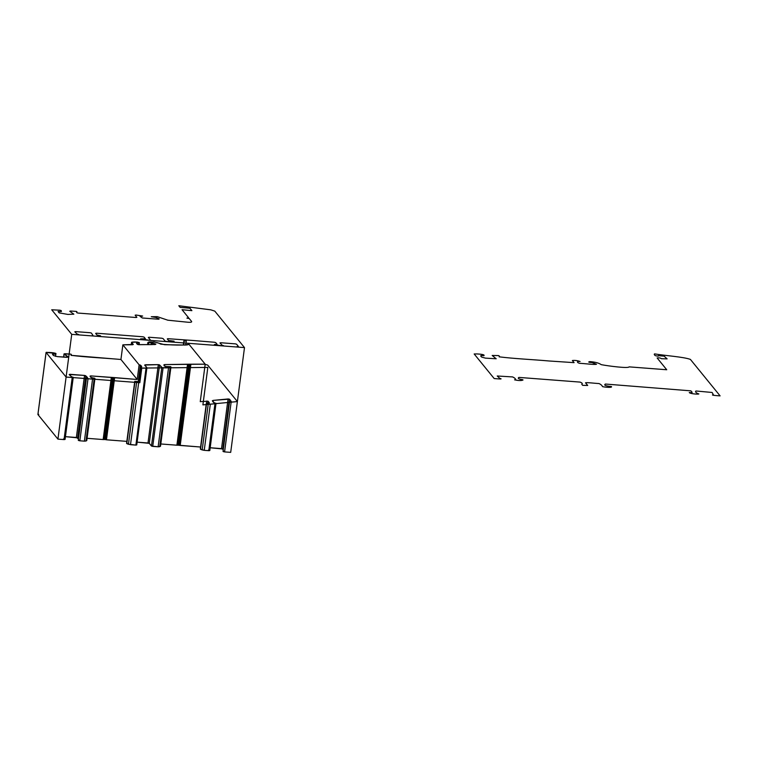 <?xml version="1.0" encoding="UTF-8"?>
<svg xmlns="http://www.w3.org/2000/svg" width="758" height="758" viewBox="0 0 758 758"><rect width="100%" height="100%" fill="white"/><g stroke="black" fill="none" stroke-linecap="round" stroke-linejoin="round"><path stroke-width="1.14" d="M494.178 378.545L474.167 353.967L477.104 353.939C480.998 354.128 485.234 354.687 483.85 355.72C479.094 355.047 481.017 356.336 481.633 357.075L485.452 358.127L496.196 358.771L492.188 355.464L498.565 355.587C499.446 355.985 499.636 356.402 499.124 356.829C514.483 358.752 532.59 359.51 549.01 360.979L574.081 362.646L572.366 360.533C574.649 360.192 577.226 360.514 580.078 361.481C576.345 361.026 576.971 362.703 579.595 363.319C584.75 363.508 594.499 364.901 596.508 364.257L591.998 362.551C588.615 362.352 587.867 362.049 589.743 361.613C594.983 361.954 598.829 362.968 601.284 364.664C608.39 366.029 628.505 368.644 629.074 366.863L666.737 369.752L657.129 357.947C659.204 357.71 660.616 357.956 661.355 358.705L667.125 358.885L664.131 356.146L658.285 355.673C658.844 356.269 657.821 356.26 655.244 355.625C654.239 354.829 654.012 354.242 654.561 353.882C665.988 355.796 683.28 356.829 690.396 359.396L720.1 395.875C717.22 395.742 709.848 395.108 713.373 394.747L712.122 392.473L696.071 390.995C694.574 391.327 696.422 393.364 698.867 393.942C698.146 394.425 691.05 393.885 689.486 392.767L689.268 392.502C694.347 393.194 691.192 391.621 690.936 390.853L605.377 384.041C603.614 385.197 605.614 386.03 611.365 386.523L611.592 386.798C611.715 387.84 604.496 387.186 602.515 386.608C602.032 385.434 600.876 384.42 599.038 383.548C594.822 383.377 587.649 382.373 585.508 382.771L587.706 385.471L582.637 385.329L581.765 384.249C582.864 383.662 582.277 382.942 580.003 382.089L518.927 377.408C517.392 378.337 518.68 379.114 522.793 379.73L523.011 380.004C521.447 380.781 518.633 380.724 514.578 379.834L515.686 379.493C515.412 378.574 514.388 377.721 512.607 376.925L497.239 375.996L499.759 378.375C504.193 379.474 496.348 378.735 494.178 378.545M71.053 355.331L120.929 359.481L122.862 344.843L139.131 364.825L137.207 379.464L113.397 377.522L105.229 439.593L104.178 439.507L112.345 377.446L90.856 375.911L90.022 376.101L91.339 377.721L94.94 378.507C93.376 379.284 90.562 379.227 86.507 378.337L87.615 377.996C87.341 377.086 86.308 376.224 84.536 375.428L69.168 374.499L71.688 376.878C76.122 377.977 68.267 377.247 66.107 377.058L46.096 352.47L49.033 352.442C52.918 352.631 57.163 353.19 55.779 354.232C51.023 353.55 52.937 354.848 53.562 355.578L57.381 356.63L68.125 357.274L64.117 353.967L70.494 354.09C71.375 354.488 71.555 354.905 71.053 355.331C86.412 357.255 104.519 358.013 120.929 359.481L137.207 379.464L90.856 375.911C89.311 376.84 90.6 377.617 94.722 378.233L92.561 379.085L88.013 378.735C86.279 378.422 86.052 378.204 87.331 378.081L85.806 375.779L77.638 437.849L78.481 438.882L76.359 437.489L84.536 375.428L69.992 374.31L69.859 375.362L69.992 374.31L69.168 374.499L71.688 376.878C73.488 377.219 73.668 377.437 72.218 377.522L66.107 377.058L46.096 352.47L55.656 353.313L55.779 354.232L53.297 354.043L53.155 355.085L53.297 354.043L52.463 354.232L53.562 355.578L57.381 356.63L66.666 357.34L68.229 356.866L64.117 353.967L64.847 353.73L70.494 354.09L71.299 354.346L71.053 355.341M120.929 359.481L122.862 344.843L133.294 344.464L131.579 342.36C133.882 341.782 136.468 341.877 139.349 342.663C135.578 342.521 136.203 344.255 138.847 344.682C144.039 344.407 153.865 345.004 155.892 344.123L151.354 342.711C147.952 342.815 147.194 342.55 149.089 341.915C154.367 341.792 158.232 342.531 160.705 344.123C167.869 344.937 188.098 345.894 188.695 343.924L205.191 364.181L164.704 364.579C162.913 365.991 164.922 366.692 170.721 366.692L170.948 366.967C171.043 368.085 163.804 368.047 161.795 367.602C161.321 366.389 160.156 365.403 158.308 364.636L144.683 365.043C145.034 366.332 150.311 368.577 141.774 368.066L139.842 382.714L138.96 381.634L140.893 366.986L141.774 368.066L139.842 382.714L134.971 381.577L138.96 381.634L140.893 366.986C142.011 366.256 141.424 365.527 139.131 364.825L137.207 379.464M231.133 402.157C229.295 402.1 229.115 401.892 230.603 401.513C229.115 401.892 229.295 402.1 231.133 402.157L224.586 451.901L230.697 452.365L224.586 451.901C222.776 451.56 222.606 451.342 224.055 451.256C222.606 451.342 222.776 451.56 224.586 451.901L231.133 402.157L237.387 401.56L202.898 404.886L207.834 367.422L141.774 368.066L139.842 382.714L66.107 377.058L139.842 382.714L138.96 381.634L134.753 381.302L138.676 382.619L130.499 444.681L135.89 445.098L128.453 444.273L136.629 382.212L128.453 444.273L126.804 443.638L134.971 381.577L126.577 443.373L134.753 381.302L126.577 443.373L130.499 444.681L138.676 382.619L139.842 382.714L141.774 368.066L207.834 367.422L202.898 404.886L237.387 401.56L207.683 365.072L205.162 364.371L207.683 365.072L237.387 401.56C234.478 401.939 227.059 402.574 230.603 401.513C230.83 400.802 230.423 400.006 229.361 399.125L213.188 400.395C211.681 401.058 213.529 403.057 216.002 403.275C215.263 403.957 208.137 404.649 206.546 403.654L206.328 403.389C211.444 403.247 208.279 402.024 208.024 401.181L200.254 401.645L205.191 364.181L189.642 364.2L178.973 445.249L200.671 447.031L180.205 445.458L190.883 364.323L180.205 445.458L179.646 445.382L190.324 364.285L179.646 445.382L177.922 445.164L188.571 364.219L164.704 364.579L164.552 365.716L164.704 364.579L163.861 364.854L165.178 366.474L170.721 366.692L170.152 367.516L168.532 367.81L161.795 367.602L159.597 364.901L149.269 443.335L151.467 446.036L158.128 446.803L160.507 446.225L170.948 366.967L160.507 446.225L159.73 446.67L170.152 367.516L159.73 446.67L158.128 446.803L168.532 367.81L158.128 446.803L152.746 446.386L163.084 367.857L152.746 446.386L151.467 446.036L161.795 367.602L151.467 446.036L149.269 443.335L147.999 442.985L158.308 364.636L145.527 364.769L145.375 365.896L145.527 364.769L144.683 365.043L146.881 367.744L146.038 368.028L141.774 368.066L140.893 366.986L141.737 366.711L140.419 365.091L138.25 381.577L140.419 365.091L139.131 364.825M230.603 401.513L231.162 401.342L229.361 399.125L222.795 448.973L223.278 449.56L221.526 448.622L228.063 398.964L213.188 400.395L213.026 401.626L213.188 400.395L212.335 400.764L214.609 403.057C216.314 403.161 216.437 403.379 214.969 403.72L210.317 404.166L206.546 403.654L209.341 402.801L208.024 401.181L207.749 403.247L208.024 401.181L200.254 401.645L205.191 364.181M210.174 447.76L221.526 448.622L228.063 398.964L229.361 399.125L222.795 448.973L210.174 447.76M208.422 450.053C210.089 450.404 210.212 450.622 208.782 450.688L204.243 450.337L210.317 404.166L204.243 450.337L202.197 449.93L208.232 404.08L202.197 449.93L200.538 449.295L206.546 403.654L200.32 449.03L206.328 403.389L200.32 449.03L204.243 450.337L208.782 450.688L214.969 403.72C216.437 403.379 216.314 403.161 214.609 403.057M177.381 445.211L177.922 445.164L188.571 364.219L189.642 364.2L178.973 445.249L177.381 445.211L188.031 364.314L177.381 445.211L176.889 445.202L187.529 364.352L176.889 445.202L177.381 445.211M160.81 443.97L176.889 445.202L160.81 443.97M137.113 442.151L147.999 442.985L158.308 364.636L159.597 364.901L149.269 443.335L137.113 442.151M135.89 445.098L136.724 444.908L146.881 367.744L146.038 368.028L135.89 445.098L136.724 444.908L135.89 445.098L146.038 368.028M106.461 439.801L126.842 441.364L106.461 439.801L114.638 377.74L106.461 439.801L105.912 439.725L114.079 377.664L105.912 439.725L106.461 439.801M105.229 439.593L104.178 439.507L112.345 377.446L113.397 377.522L105.229 439.593M103.647 439.555L104.178 439.507L103.647 439.555L111.814 377.484L103.647 439.555L103.145 439.545L111.322 377.484L103.145 439.545L103.647 439.555M87.066 438.314L103.145 439.545L87.066 438.314M85.995 441.014L86.772 440.569L94.94 378.507L86.772 440.569L85.995 441.014L94.163 378.953L85.995 441.014L84.384 441.147L85.995 441.014M88.013 378.735L79.846 440.796C78.112 440.483 77.875 440.265 79.164 440.142C77.875 440.265 78.112 440.483 79.846 440.796L84.384 441.147L79.846 440.796L88.013 378.735C86.279 378.422 86.052 378.204 87.331 378.081L87.615 377.996M65.434 436.655L76.359 437.489L84.536 375.428L85.806 375.779L77.638 437.849L65.434 436.655M38.753 414.351L37.919 414.541L38.753 414.351L37.919 414.541L57.93 439.119L64.042 439.593L72.218 377.522C73.668 377.437 73.488 377.219 71.688 376.878M237.387 401.56L244.493 347.6L71.726 334.354L57.93 439.119L64.042 439.593C65.501 439.498 65.321 439.28 63.511 438.939M213.188 400.395L212.335 400.764M208.782 450.688L214.969 403.72M208.488 403.18L209.341 402.801M206.413 403.379L206.726 401.02L206.413 403.379M164.704 364.579L163.861 364.854M145.527 364.769L144.683 365.043M140.893 366.986L141.737 366.711M90.856 375.911L90.714 376.963L90.856 375.911L90.022 376.101M92.561 379.085L84.384 441.147L92.561 379.085M69.992 374.31L69.168 374.499M183.929 340.702L185.615 340.134L186.279 340.948L183.929 340.702L183.36 345.013L183.929 340.702L185.615 340.134L186.279 340.948L184.147 340.967L183.616 345.023L183.929 340.702M185.738 345.032L186.279 340.948L185.738 345.032M122.862 344.843L132.451 344.748L133.294 344.464L131.579 342.36L137.075 342.029L139.197 342.578L136.497 343.128L137.558 344.426L138.847 344.682L155.238 344.52L155.892 344.123L151.354 342.711L151.107 344.558L151.354 342.711L147.886 342.493L153.912 341.867L164.628 344.71L184.867 345.042C187.709 344.994 188.979 344.615 188.695 343.924L188.789 344.17M148.644 342.73L148.397 344.587L148.644 342.73L147.886 342.493M147.876 342.588L147.611 344.596M152.453 342.853L152.225 344.549L152.453 342.853M155.238 344.52L155.892 344.123M137.35 342.843L137.198 343.98L137.35 342.843L136.497 343.128M138.837 342.834L138.6 344.672L139.197 342.578M131.579 342.36L131.267 344.757L131.579 342.36L132.423 342.076M132.451 344.748L133.294 344.464M71.299 354.346L71.148 355.464L71.299 354.346M64.117 353.967L63.7 357.17L64.117 353.967L64.847 353.73M53.297 354.043L52.463 354.232M55.779 354.232L55.495 356.355L55.779 354.232M46.096 352.47L37.919 414.541L46.096 352.47L46.93 352.281M37.919 414.541L57.93 439.119L66.107 377.058L57.93 439.119L71.726 334.354L51.715 309.776L60.034 310.221L61.275 310.619L61.398 311.529L58.082 311.529L59.181 312.874L67.841 314.418L73.848 314.172L69.736 311.273L70.466 311.026L76.113 311.386L76.918 311.642L76.672 312.637L77.97 313.054L136.033 317.507L136.866 317.318L135.151 315.205L135.985 315.015L142.684 316.067L140.031 316.342L142.352 317.99L158.564 319.232L159.208 318.919L155.797 317.441L151.278 316.721L157.228 316.645L167.85 320.208L187.87 322.235C190.646 322.444 191.907 322.197 191.651 321.515L189.225 318.54L186.904 318.114L188.571 317.735L182.034 309.709L191.888 310.647L189.907 308.222L180.148 307.388L178.803 305.739L210.743 309.823L214.789 311.121L244.493 347.6L230.697 452.365M64.042 439.593L72.218 377.522M66.107 377.058L71.726 334.354L77.837 334.818L71.726 334.354M244.493 347.6L238.382 347.136C236.572 346.794 236.401 346.577 237.851 346.482L238.391 346.425L236.591 344.208L235.321 343.857L220.777 342.749L219.953 342.938L222.208 345.288C223.885 345.639 224.008 345.856 222.577 345.923L214.334 344.53L217.053 344.227L215.736 342.607L214.457 342.256L192.759 340.475L168.105 338.703L167.281 338.892L168.598 340.513L174.084 341.185L171.924 342.038L165.263 341.271L163.065 338.57L161.786 338.22L149.146 337.253L148.312 337.443L150.51 340.143L149.677 340.333L140.59 338.873L145.422 338.741L144.105 337.12L142.826 336.77L96.474 333.207L95.641 333.397L96.958 335.017L100.558 335.803L98.18 336.381L93.641 336.031C91.898 335.718 91.671 335.5 92.95 335.377L91.434 333.075L90.155 332.724L75.62 331.616L74.786 331.805L77.307 334.174C79.116 334.515 79.287 334.733 77.837 334.818M229.551 401.882L223.032 451.408M216.021 403.351L209.814 450.536M146.9 367.82L136.743 444.965M86.459 378.242L78.292 440.303M73.242 377.37L65.074 439.432M147.857 342.54L147.583 344.596M139.358 342.701L139.102 344.682M131.56 342.284L131.238 344.757M71.299 354.337L71.157 355.464M64.042 353.863L63.606 357.179M46.067 352.413L37.9 414.474"/></g></svg>
